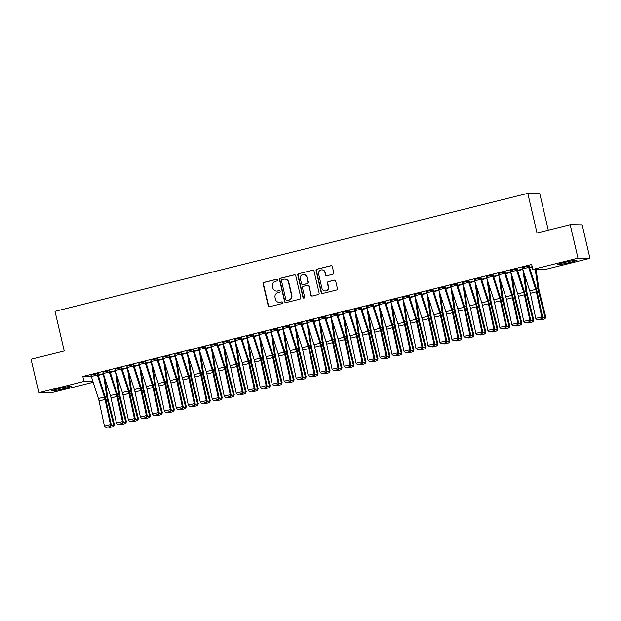 <?xml version="1.0" encoding="UTF-8"?>
<svg xmlns="http://www.w3.org/2000/svg" width="621" height="621" viewBox="0 0 621 621"><rect width="100%" height="100%" fill="white"/><g stroke="black" fill="none" stroke-linecap="round" stroke-linejoin="round"><path stroke-width="0.93" d="M277.533 279.9A0.877 0.846 -89.2 0 0 276.508 279.248L264.018 282.369A1.25 1.211 -89.2 0 0 263.125 283.882L268.218 305.757A1.25 1.211 -89.2 0 0 269.669 306.681L282.167 303.56A0.877 0.846 -89.2 0 0 281.981 301.837A0.877 0.846 -89.2 0 0 281.771 301.86L280.156 302.264A4.005 3.873 -89.2 0 1 275.483 299.314L275.064 297.49A4.005 3.873 -89.2 0 1 277.921 292.662L279.535 292.258A0.877 0.846 -89.2 0 0 279.349 290.535A0.877 0.846 -89.2 0 0 279.139 290.558L277.525 290.962A4.005 3.873 -89.2 0 1 272.86 288.012L272.433 286.188A4.005 3.873 -89.2 0 1 275.289 281.36L276.904 280.956A0.877 0.846 -89.2 0 0 277.533 279.9M276.881 279.248A0.877 0.846 -89.2 0 0 276.834 279.256L264.336 282.376A1.25 1.211 -89.2 0 0 263.444 283.882L268.536 305.765A1.25 1.211 -89.2 0 0 269.537 306.704M282.144 301.853A0.877 0.846 -89.2 0 0 282.097 301.868L280.156 302.264M279.512 290.55A0.877 0.846 -89.2 0 0 279.466 290.558L277.525 290.962M569.837 262.419A9.936 0.621 -13.1 0 1 557.635 264.639A9.936 0.621 -13.1 0 1 564.792 262.349A9.936 0.621 -13.1 0 1 576.994 260.129A9.936 0.621 -13.1 0 1 569.837 262.419M63.986 388.661A9.936 0.621 -13.1 0 1 51.784 390.881A9.936 0.621 -13.1 0 1 58.941 388.591A9.936 0.621 -13.1 0 1 71.143 386.378A9.936 0.621 -13.1 0 1 63.986 388.661M332.872 274.257A1.25 1.211 -89.2 0 0 333.764 272.743L332.336 266.603A1.25 1.211 -89.2 0 0 330.877 265.687L316.997 269.149A1.25 1.211 -89.2 0 0 316.105 270.655L321.197 292.538A1.25 1.211 -89.2 0 0 322.656 293.461L336.528 289.999A1.25 1.211 -89.2 0 0 337.42 288.486L335.697 281.072A1.25 1.211 -89.2 0 0 334.238 280.149L328.299 281.631A1.25 1.211 -89.2 0 0 327.407 283.137L328.261 286.817A3.346 3.237 -89.2 0 1 325.07 290.946A3.346 3.237 -89.2 0 1 321.973 288.385L318.62 273.985A3.346 3.237 -89.2 0 1 321.81 269.856A3.346 3.237 -89.2 0 1 324.915 272.417L325.466 274.816A1.25 1.211 -89.2 0 0 326.925 275.74L332.872 274.257M532.818 269.421L577.988 258.15L589.95 258.305L544.78 269.576L532.818 269.421L531.669 264.468L82.849 376.481L83.998 381.434L92.956 381.55M93.189 382.28L50.79 392.86L38.828 392.705L31.05 359.272L64.235 350.989L55.013 311.354L527.796 193.364L537.018 232.991L570.21 224.709L577.988 258.15M38.828 392.705L83.998 381.434M295.759 275.732A1.25 1.211 -89.2 0 0 294.3 274.816L280.42 278.278A1.25 1.211 -89.2 0 0 279.528 279.784L284.62 301.666A1.25 1.211 -89.2 0 0 286.079 302.59L299.959 299.12A1.25 1.211 -89.2 0 0 300.851 297.614L295.759 275.732M298.709 273.714L312.588 270.251A1.25 1.211 -89.2 0 1 314.047 271.167L319.14 293.05A1.25 1.211 -89.2 0 1 318.247 294.564L312.301 296.038A1.25 1.211 -89.2 0 1 310.849 295.122L308.784 286.25A1.25 1.211 -89.2 0 0 307.325 285.326L303.382 286.304A1.25 1.211 -89.2 0 0 302.489 287.818L304.639 297.055A0.877 0.846 -89.2 0 1 303.801 298.134A0.877 0.846 -89.2 0 1 302.994 297.467L297.816 275.219A1.25 1.211 -89.2 0 1 298.709 273.714L312.588 270.251M548.289 230.181L539.758 193.527L527.796 193.364M517.083 268.932L510.322 270.577M522.719 269.04L517.518 270.337L522.711 269.017M493.121 274.917L486.359 276.555M498.756 275.018L493.555 276.322L498.748 274.994M469.158 280.894L462.397 282.539M474.793 281.002L469.592 282.299L474.786 280.979M445.203 286.879L438.434 288.517M445.622 288.253L450.823 286.956M421.24 292.856L414.471 294.501M421.659 294.238L426.86 292.941L421.667 294.261M397.277 298.833L390.516 300.479M397.696 300.215L402.897 298.918L397.704 300.238M372.499 304.81L372.507 304.833A4.456 1.095 76 0 0 372.895 306.231L379.967 328.253A6.373 1.568 -104 0 1 380.611 330.675L386.006 355.786L386.86 356.012L381.473 330.892A9.556 2.352 76 0 0 380.502 327.259L373.431 305.245L373.912 304.67L366.553 306.456M373.733 306.2L378.934 304.895L373.741 306.223M348.544 310.787L348.544 310.81A4.456 1.095 76 0 0 348.932 312.208L356.004 334.23A6.373 1.568 -104 0 1 356.648 336.652L362.043 361.771L362.897 361.996L357.51 336.877A9.556 2.352 76 0 0 356.539 333.244L349.468 311.222L349.949 310.647L342.59 312.441M349.77 312.177L354.971 310.88L349.778 312.2M324.581 316.764L324.581 316.795A4.456 1.095 76 0 0 324.969 318.193L332.041 340.207A6.373 1.568 -104 0 1 332.685 342.629L338.08 367.748L338.934 367.974L333.547 342.854A9.556 2.352 76 0 0 332.577 339.221L325.388 316.803L325.986 316.625L318.627 318.418M325.808 318.154L331.016 316.857L325.815 318.185M294.626 324.24L300.618 322.773A4.456 1.095 76 0 0 301.006 324.17L308.078 346.192A6.373 1.568 -104 0 1 308.722 348.614L314.117 373.733L314.979 373.951L309.584 348.839A9.556 2.352 76 0 0 308.614 345.198L301.542 323.184L302.023 322.61L294.665 324.403M301.845 324.139L307.053 322.842M277.463 328.734L270.702 330.38M277.882 330.116L283.091 328.82M253.5 334.719L246.739 336.357M259.136 334.828L253.927 336.124L259.128 334.797M229.537 340.696L222.776 342.342M235.173 340.805L229.964 342.101L235.165 340.782M205.574 346.681L198.813 348.319M205.993 348.063L211.202 346.759M181.611 352.658L174.85 354.304M187.247 352.767L182.038 354.063L187.239 352.744M157.649 358.643L150.887 360.281M163.284 358.744L158.076 360.04L163.276 358.721M133.686 364.62L126.925 366.258M134.105 366.002L139.314 364.698M109.723 370.597L102.962 372.243M110.142 371.979L115.351 370.683L110.15 372.002M82.849 376.481L91.365 376.59M98.165 374.968L103.365 373.671L98.172 374.991M96.93 373.578L96.938 373.601A4.456 1.095 76 0 0 97.326 374.999L104.398 397.021A6.373 1.568 -104 0 1 105.042 399.443L110.437 424.562L111.291 424.787L105.896 399.668A9.556 2.352 76 0 0 104.933 396.035L97.854 374.013L98.343 373.438L90.977 375.231M122.127 368.99L127.328 367.694L122.135 369.014M121.7 367.609L114.939 369.254M146.09 363.013L151.291 361.709M145.663 361.632L138.902 363.269M170.053 357.028L175.254 355.732M169.626 355.647L162.865 357.292M199.225 349.778L194.024 351.075L199.217 349.747M193.589 349.67L186.828 351.307M223.187 343.793L217.987 345.09L223.18 343.77M217.552 343.685L210.791 345.33M247.15 337.816L241.949 339.113L247.142 337.793M241.515 337.708L234.754 339.353M271.113 331.831L265.912 333.135L271.105 331.808M265.478 331.73L258.716 333.368M289.867 327.127L295.068 325.831M289.44 325.746L282.679 327.391M313.83 321.15L319.031 319.846M306.603 321.251L312.604 319.784A4.456 1.095 76 0 0 312.984 321.181L320.063 343.203A6.373 1.568 -104 0 1 320.708 345.625L326.103 370.737L326.957 370.962L321.562 345.843A9.556 2.352 76 0 0 320.591 342.21L313.52 320.195L314.001 319.621L306.642 321.406M337.793 315.165L342.994 313.869L337.801 315.189M336.559 313.776L336.566 313.799A4.456 1.095 76 0 0 336.947 315.196L344.026 337.219A6.373 1.568 -104 0 1 344.671 339.64L350.065 364.76L350.919 364.985L345.524 339.866A9.556 2.352 76 0 0 344.554 336.233L337.482 314.21L337.964 313.636L330.605 315.429M361.756 309.188L366.957 307.892L361.764 309.211M360.522 307.799L360.529 307.822A4.456 1.095 76 0 0 360.91 309.219L367.989 331.241A6.373 1.568 -104 0 1 368.633 333.663L374.028 358.783L374.882 359L369.487 333.888A9.556 2.352 76 0 0 368.517 330.248L361.445 308.233L361.927 307.659L354.568 309.452M385.719 303.203L390.92 301.907L385.726 303.234M384.484 301.814L384.492 301.837A4.456 1.095 76 0 0 384.873 303.242L391.952 325.257A6.373 1.568 -104 0 1 392.596 327.678L397.991 352.798L398.845 353.023L393.45 327.904A9.556 2.352 76 0 0 392.48 324.271L385.408 302.248L385.889 301.674L378.531 303.467M409.681 297.226L414.882 295.93M409.255 295.844L402.493 297.49M433.644 291.249L438.845 289.945M433.217 289.867L426.456 291.505M462.816 283.991L457.607 285.287L462.808 283.968M457.18 283.882L450.419 285.528M481.562 279.287L486.771 277.991M481.143 277.905L474.382 279.551M510.741 272.029L505.533 273.333L510.734 272.006M505.106 271.928L498.345 273.566M532.181 266.681L529.496 267.348L532.174 266.657M529.069 265.943L522.308 267.589M570.21 224.709L582.172 224.872L589.95 258.305M276.57 291.07L276.888 291.078A4.005 3.873 -89.2 0 0 277.851 290.962M279.194 302.373L279.52 302.38A4.005 3.873 -89.2 0 0 280.482 302.272M294.758 274.793A1.25 1.211 -89.2 0 0 294.626 274.816L280.746 278.278A1.25 1.211 -89.2 0 0 279.854 279.792L284.946 301.666A1.25 1.211 -89.2 0 0 285.939 302.613M282.113 279.652A0.877 0.846 -89.2 0 0 281.484 280.708L285.955 299.92A0.877 0.846 -89.2 0 0 286.98 300.564L288.68 300.137A4.005 3.873 -89.2 0 0 291.536 295.309L288.486 282.182A4.005 3.873 -89.2 0 0 283.813 279.233L282.113 279.652M286.77 300.587L287.088 300.587A0.877 0.846 -89.2 0 0 287.298 300.564L286.98 300.564M284.775 279.116L285.093 279.124A4.005 3.873 -89.2 0 1 288.812 282.182L291.862 295.309A4.005 3.873 -89.2 0 1 289.006 300.145L287.298 300.564M307.62 285.287L307.946 285.295A1.25 1.211 -89.2 0 1 309.103 286.25L311.168 295.122A1.25 1.211 -89.2 0 0 312.169 296.07M299.035 273.714A1.25 1.211 -89.2 0 0 298.142 275.227L303.312 297.467A0.877 0.846 -89.2 0 0 303.964 298.119M306.634 277.036A3.346 3.237 -89.2 0 0 303.537 274.482A3.346 3.237 -89.2 0 0 300.347 278.612L301.527 283.681A1.25 1.211 -89.2 0 0 302.986 284.604L306.929 283.626A1.25 1.211 -89.2 0 0 307.822 282.113L306.96 277.044A3.346 3.237 -89.2 0 0 303.855 274.482L303.537 274.482M302.683 284.643L303.009 284.643A1.25 1.211 -89.2 0 0 303.312 284.612L302.986 284.604M306.96 277.044L308.14 282.12A1.25 1.211 -89.2 0 1 307.248 283.626L303.312 284.612M321.81 269.856L322.136 269.856A3.346 3.237 -89.2 0 1 325.233 272.417L325.792 274.816A1.25 1.211 -89.2 0 0 326.793 275.763M325.07 290.946L325.396 290.954A3.346 3.237 -89.2 0 0 328.587 286.824L328.261 286.817M334.703 280.125A1.25 1.211 -89.2 0 0 334.564 280.156L328.625 281.639A1.25 1.211 -89.2 0 0 327.733 283.145L328.587 286.824M331.335 265.664A1.25 1.211 -89.2 0 0 331.195 265.687L317.323 269.149A1.25 1.211 -89.2 0 0 316.423 270.663L321.515 292.538A1.25 1.211 -89.2 0 0 322.516 293.485M110.973 425.486L113.666 424.818L107.363 399.691A9.556 2.352 -104 0 1 106.641 396.058L103.459 373.951M113.395 426.588L113.666 424.818L114.419 424.617L113.697 426.503L109.203 427.636L108.512 427.038M105.003 378.771L107.643 397.067A6.373 1.568 76 0 0 108.124 399.482L114.419 424.617M96.938 373.601L90.945 375.1A4.456 1.095 76 0 0 91.334 376.497L98.405 398.519A6.373 1.568 -104 0 1 99.049 400.941L104.444 426.06L110.437 424.562L110.142 426.456L105.95 427.504L110.142 426.456M110.484 426.549L111.291 424.787M104.444 426.06L105.95 427.504M122.95 422.497L125.644 421.83L119.348 396.695A9.556 2.352 -104 0 1 118.627 393.07L115.436 370.962M125.372 423.6L125.644 421.83L126.405 421.628L125.675 423.514L121.18 424.64L120.497 424.05M116.989 375.783L119.62 394.071A6.373 1.568 76 0 0 120.101 396.493L126.405 421.628M134.936 419.509L137.629 418.833L131.326 393.706A9.556 2.352 -104 0 1 130.604 390.073L127.421 367.974M137.357 420.603L137.629 418.833L138.382 418.632L137.66 420.526L133.166 421.651L132.475 421.061M128.966 372.794L131.605 391.083A6.373 1.568 76 0 0 132.087 393.504L138.382 418.632M108.916 370.59L108.923 370.613A4.456 1.095 76 0 0 109.304 372.01L116.375 394.032A6.373 1.568 -104 0 1 117.027 396.454L122.422 421.574L123.276 421.799L117.881 396.679A9.556 2.352 76 0 0 116.911 393.046L109.684 370.442M108.923 370.613L102.931 372.111A4.456 1.095 76 0 0 103.311 373.508L110.391 395.53A6.373 1.568 -104 0 1 111.035 397.952L116.43 423.064L122.422 421.574L122.12 423.468L117.928 424.516L122.12 423.468M122.461 423.561L123.276 421.799M116.43 423.064L117.928 424.516M120.893 367.601L120.901 367.624A4.456 1.095 76 0 0 121.289 369.021L128.361 391.044A6.373 1.568 -104 0 1 129.005 393.466L134.4 418.585L135.254 418.802L129.859 393.691A9.556 2.352 76 0 0 128.896 390.058L121.669 367.453M120.901 367.624L114.908 369.122A4.456 1.095 76 0 0 115.296 370.52L122.368 392.534A6.373 1.568 -104 0 1 123.012 394.956L128.407 420.075L134.4 418.585L134.105 420.479L129.913 421.527L134.105 420.479M134.446 420.572L135.254 418.802M128.407 420.075L129.913 421.527M146.913 416.52L149.607 415.845L143.311 390.718A9.556 2.352 -104 0 1 142.589 387.085L139.399 364.985M149.335 417.615L149.607 415.845L150.367 415.643L149.638 417.537L145.143 418.663L144.46 418.073M140.951 369.805L143.583 388.094A6.373 1.568 76 0 0 144.064 390.516L150.367 415.643M158.898 413.532L161.592 412.856L155.289 387.729A9.556 2.352 -104 0 1 154.567 384.096L151.384 361.989M161.32 414.626L161.592 412.856L162.345 412.655L161.623 414.549L157.129 415.674L156.438 415.076M152.929 366.809L155.568 385.105A6.373 1.568 76 0 0 156.05 387.527L162.345 412.655M132.878 364.612L132.886 364.636A4.456 1.095 76 0 0 133.267 366.033L140.338 388.055A6.373 1.568 -104 0 1 140.99 390.477L146.377 415.589L147.239 415.814L141.844 390.694A9.556 2.352 76 0 0 140.874 387.062L133.647 364.465M132.886 364.636L126.894 366.126A4.456 1.095 76 0 0 127.274 367.523L134.353 389.546A6.373 1.568 -104 0 1 134.998 391.967L140.393 417.087L146.377 415.589L146.082 417.491L141.891 418.538L146.082 417.491M146.424 417.576L147.239 415.814M140.393 417.087L141.891 418.538M144.856 361.616L144.864 361.647A4.456 1.095 76 0 0 145.252 363.044L152.324 385.059A6.373 1.568 -104 0 1 152.968 387.481L158.363 412.6L159.217 412.825L153.822 387.706A9.556 2.352 76 0 0 152.851 384.073L145.632 361.469M144.864 361.647L138.871 363.138A4.456 1.095 76 0 0 139.259 364.535L146.331 386.557A6.373 1.568 -104 0 1 146.975 388.979L152.37 414.098L158.363 412.6L158.068 414.502L153.868 415.542L158.068 414.502M158.409 414.587L159.217 412.825M152.37 414.098L153.868 415.542M170.876 410.535L173.57 409.868L167.274 384.741A9.556 2.352 -104 0 1 166.552 381.108L163.362 359M173.298 411.638L173.57 409.868L174.33 409.666L173.601 411.552L169.106 412.686L168.423 412.088M164.914 363.821L167.546 382.117A6.373 1.568 76 0 0 168.027 384.531L174.33 409.666M156.841 358.627L156.849 358.651A4.456 1.095 76 0 0 157.229 360.048L164.301 382.07A6.373 1.568 -104 0 1 164.953 384.492L170.34 409.612L171.202 409.837L165.807 384.717A9.556 2.352 76 0 0 164.837 381.084L157.61 358.48M156.849 358.651L150.856 360.149A4.456 1.095 76 0 0 151.237 361.546L158.316 383.568A6.373 1.568 -104 0 1 158.96 385.99L164.355 411.11L170.34 409.612L170.045 411.506L165.854 412.554L170.045 411.506M170.387 411.599L171.202 409.837M164.355 411.11L165.854 412.554M182.861 407.547L185.555 406.879L179.252 381.744A9.556 2.352 -104 0 1 178.53 378.119L175.347 356.012M185.283 408.649L185.555 406.879L186.308 406.677L185.586 408.564L181.091 409.689L180.4 409.099M176.892 360.832L179.531 379.12A6.373 1.568 76 0 0 180.012 381.542L186.308 406.677M168.819 355.639L168.827 355.662A4.456 1.095 76 0 0 169.215 357.059L176.286 379.082A6.373 1.568 -104 0 1 176.931 381.504L182.326 406.623L183.179 406.848L177.785 381.729A9.556 2.352 76 0 0 176.814 378.096L169.595 355.491M168.827 355.662L162.834 357.16A4.456 1.095 76 0 0 163.222 358.558L170.294 380.58A6.373 1.568 -104 0 1 170.938 383.002L176.333 408.113L182.326 406.623L182.031 408.517L177.831 409.565L182.031 408.517M182.372 408.61L183.179 406.848M176.333 408.113L177.831 409.565M194.839 404.558L197.532 403.883L191.237 378.756A9.556 2.352 -104 0 1 190.515 375.123L187.325 353.023M197.261 405.653L197.532 403.883L198.293 403.681L197.563 405.575L193.069 406.701L192.386 406.111M188.877 357.843L191.509 376.132A6.373 1.568 76 0 0 191.99 378.554L198.293 403.681M180.804 352.65L180.804 352.674A4.456 1.095 76 0 0 181.192 354.071L188.264 376.093A6.373 1.568 -104 0 1 188.916 378.515L194.303 403.634L195.165 403.852L189.77 378.74A9.556 2.352 76 0 0 188.8 375.107L181.573 352.503M174.811 354.141L174.819 354.172A4.456 1.095 76 0 0 175.2 355.569L182.279 377.584A6.373 1.568 -104 0 1 182.923 380.005L188.318 405.125L194.303 403.634L194.008 405.529L189.816 406.576L194.008 405.529M194.35 405.622L195.165 403.852M188.318 405.125L189.816 406.576M206.824 401.57L209.518 400.894L203.214 375.767A9.556 2.352 -104 0 1 202.493 372.134L199.31 350.034M209.246 402.664L209.518 400.894L210.271 400.692L209.549 402.587L205.054 403.712L204.363 403.122M200.855 354.855L203.494 373.143A6.373 1.568 76 0 0 203.975 375.565L210.271 400.692M192.782 349.662L192.789 349.685A4.456 1.095 76 0 0 193.178 351.082L200.249 373.105A6.373 1.568 -104 0 1 200.894 375.526L206.288 400.638L207.142 400.863L201.747 375.744A9.556 2.352 76 0 0 200.777 372.111L193.558 349.514M186.789 351.152L186.797 351.175A4.456 1.095 76 0 0 187.185 352.573L194.257 374.595A6.373 1.568 -104 0 1 194.901 377.017L200.296 402.136L206.288 400.638L205.993 402.54L201.794 403.588L205.993 402.54M206.335 402.625L207.142 400.863M200.296 402.136L201.794 403.588M218.802 398.581L221.495 397.906L215.2 372.779A9.556 2.352 -104 0 1 214.478 369.146L211.287 347.038M221.223 399.676L221.495 397.906L222.248 397.704L221.526 399.598L217.032 400.724L216.349 400.126M212.84 351.859L215.471 370.155A6.373 1.568 76 0 0 215.953 372.577L222.248 397.704M204.767 346.665L204.767 346.697A4.456 1.095 76 0 0 205.155 348.094L212.227 370.108A6.373 1.568 -104 0 1 212.871 372.53L218.266 397.65L219.128 397.875L213.733 372.755A9.556 2.352 76 0 0 212.762 369.122L205.535 346.518M198.774 348.164L198.782 348.187A4.456 1.095 76 0 0 199.162 349.584L206.242 371.606A6.373 1.568 -104 0 1 206.886 374.028L212.281 399.148L218.266 397.65L217.971 399.551L213.779 400.592L217.971 399.551M218.313 399.637L219.128 397.875M212.281 399.148L213.779 400.592M230.779 395.585L233.48 394.917L227.177 369.782A9.556 2.352 -104 0 1 226.455 366.157L223.273 344.05M233.209 396.687L233.48 394.917L234.233 394.715L233.512 396.602L229.017 397.735L228.326 397.137M224.818 348.87L227.457 367.166A6.373 1.568 76 0 0 227.938 369.58L234.233 394.715M216.745 343.677L216.752 343.7A4.456 1.095 76 0 0 217.14 345.097L224.212 367.12A6.373 1.568 -104 0 1 224.856 369.542L230.251 394.661L231.105 394.886L225.71 369.767A9.556 2.352 76 0 0 224.74 366.134L217.521 343.529M210.752 345.175L210.76 345.198A4.456 1.095 76 0 0 211.148 346.596L218.219 368.618A6.373 1.568 -104 0 1 218.864 371.04L224.259 396.159L230.251 394.661L229.956 396.555L225.757 397.603L229.956 396.555M230.298 396.648L231.105 394.886M224.259 396.159L225.757 397.603M242.764 392.596L245.458 391.929L239.163 366.794A9.556 2.352 -104 0 1 238.441 363.169L235.25 341.061M245.186 393.698L245.458 391.929L246.211 391.727L245.489 393.613L240.995 394.739L240.311 394.149M236.803 345.881L239.434 364.17A6.373 1.568 76 0 0 239.916 366.592L246.211 391.727M222.737 342.187L228.73 340.712A4.456 1.095 76 0 0 229.118 342.109L236.19 364.131A6.373 1.568 -104 0 1 236.834 366.553L242.229 391.672L243.09 391.898L237.696 366.778A9.556 2.352 76 0 0 236.725 363.145L229.498 340.541M222.745 342.21A4.456 1.095 76 0 0 223.125 343.607L230.197 365.629A6.373 1.568 -104 0 1 230.849 368.051L236.244 393.163L242.229 391.672L241.934 393.567L237.742 394.614L241.934 393.567M242.275 393.66L243.09 391.898M236.244 393.163L237.742 394.614M254.742 389.608L257.436 388.932L251.14 363.805A9.556 2.352 -104 0 1 250.418 360.172L247.236 338.072M257.172 390.702L257.436 388.932L258.196 388.73L257.474 390.625L252.98 391.75L252.289 391.16M248.78 342.893L251.42 361.181A6.373 1.568 76 0 0 251.901 363.603L258.196 388.73M234.715 339.19L240.715 337.723A4.456 1.095 76 0 0 241.103 339.12L248.175 361.143A6.373 1.568 -104 0 1 248.819 363.564L254.214 388.684L255.068 388.901L249.673 363.79A9.556 2.352 76 0 0 248.703 360.149L241.484 337.552M234.722 339.221A4.456 1.095 76 0 0 235.111 340.618L242.182 362.633A6.373 1.568 -104 0 1 242.827 365.055L248.221 390.174L254.214 388.684L253.919 390.578L249.72 391.626L253.919 390.578M254.261 390.671L255.068 388.901M248.221 390.174L249.72 391.626M266.727 386.619L269.421 385.944L263.125 360.817A9.556 2.352 -104 0 1 262.404 357.184L259.213 335.076M269.149 387.714L269.421 385.944L270.174 385.742L269.452 387.636L264.957 388.762L264.274 388.172M260.766 339.904L263.397 358.193A6.373 1.568 76 0 0 263.878 360.615L270.174 385.742M246.7 336.202L252.693 334.735A4.456 1.095 76 0 0 253.081 336.132L260.152 358.154A6.373 1.568 -104 0 1 260.797 360.576L266.192 385.688L267.053 385.913L261.658 360.793A9.556 2.352 76 0 0 260.688 357.16L253.461 334.564M246.708 336.225A4.456 1.095 76 0 0 247.088 337.622L254.16 359.644A6.373 1.568 -104 0 1 254.812 362.066L260.207 387.186L266.192 385.688L265.897 387.589L261.705 388.637L265.897 387.589M266.238 387.675L267.053 385.913M260.207 387.186L261.705 388.637M278.705 383.631L281.398 382.955L275.103 357.828A9.556 2.352 -104 0 1 274.381 354.195L271.198 332.088M281.134 384.725L281.398 382.955L282.159 382.753L281.437 384.647L276.943 385.773L276.252 385.175M272.743 336.908L275.382 355.204A6.373 1.568 76 0 0 275.864 357.626L282.159 382.753M258.678 333.213L264.678 331.746A4.456 1.095 76 0 0 265.066 333.143L272.138 355.158A6.373 1.568 -104 0 1 272.782 357.58L278.177 382.699L279.031 382.924L273.636 357.805A9.556 2.352 76 0 0 272.666 354.172L265.446 331.567M258.685 333.236A4.456 1.095 76 0 0 259.073 334.634L266.145 356.656A6.373 1.568 -104 0 1 266.789 359.078L272.184 384.197L278.177 382.699L277.882 384.601L273.682 385.641L277.882 384.601M278.224 384.686L279.031 382.924M272.184 384.197L273.682 385.641M290.69 380.634L293.384 379.967L287.088 354.832A9.556 2.352 -104 0 1 286.366 351.207L283.176 329.099M293.112 381.736L293.384 379.967L294.137 379.765L293.415 381.651L288.92 382.784L288.237 382.187M284.728 333.919L287.36 352.216A6.373 1.568 76 0 0 287.841 354.63L294.137 379.765M270.663 330.225L276.655 328.75A4.456 1.095 76 0 0 277.044 330.147L284.115 352.169A6.373 1.568 -104 0 1 284.76 354.591L290.154 379.71L291.016 379.936L285.621 354.816A9.556 2.352 76 0 0 284.651 351.183L277.424 328.579M270.671 330.248A4.456 1.095 76 0 0 271.051 331.645L278.123 353.667A6.373 1.568 -104 0 1 278.775 356.089L284.17 381.209L290.154 379.71L289.86 381.605L285.668 382.652L289.86 381.605M290.201 381.698L291.016 379.936M284.17 381.209L285.668 382.652M302.668 377.646L305.361 376.978L299.066 351.843A9.556 2.352 -104 0 1 298.344 348.218L295.161 326.11M305.097 378.748L305.361 376.978L306.122 376.776L305.4 378.663L300.906 379.788L300.215 379.198M296.706 330.931L299.338 349.219A6.373 1.568 76 0 0 299.819 351.641L306.122 376.776M282.64 327.236L288.641 325.761A4.456 1.095 76 0 0 289.021 327.158L296.101 349.181A6.373 1.568 -104 0 1 296.745 351.602L302.14 376.722L302.994 376.947L297.599 351.828A9.556 2.352 76 0 0 296.628 348.195L289.402 325.59M282.648 327.259A4.456 1.095 76 0 0 283.036 328.656L290.108 350.679A6.373 1.568 -104 0 1 290.752 353.101L296.147 378.212L302.14 376.722L301.845 378.616L297.645 379.664L301.845 378.616M302.186 378.709L302.994 376.947M296.147 378.212L297.645 379.664M314.653 374.657L317.347 373.982L311.043 348.855A9.556 2.352 -104 0 1 310.329 345.222L307.139 323.122M317.075 375.752L317.347 373.982L318.099 373.78L317.378 375.674L312.883 376.8L312.2 376.21M308.691 327.942L311.323 346.231A6.373 1.568 76 0 0 311.804 348.653L318.099 373.78M294.633 324.271A4.456 1.095 76 0 0 295.014 325.668L302.085 347.682A6.373 1.568 -104 0 1 302.738 350.104L308.132 375.224L314.117 373.733L313.822 375.627L309.631 376.675L313.822 375.627M314.164 375.713L314.979 373.951M308.132 375.224L309.631 376.675M326.63 371.668L329.324 370.993L323.029 345.866A9.556 2.352 -104 0 1 322.307 342.233L319.124 320.125M329.06 372.763L329.324 370.993L330.085 370.791L329.363 372.685L324.868 373.811L324.178 373.221M320.669 324.954L323.3 343.242A6.373 1.568 76 0 0 323.782 345.664L330.085 370.791M306.611 321.274A4.456 1.095 76 0 0 306.999 322.672L314.071 344.694A6.373 1.568 -104 0 1 314.715 347.116L320.11 372.235L326.103 370.737L325.8 372.639L321.608 373.687L325.8 372.639M326.149 372.724L326.957 370.962M320.11 372.235L321.608 373.687M338.616 368.68L341.309 368.005L335.006 342.877A9.556 2.352 -104 0 1 334.284 339.245L331.102 317.137M341.038 369.774L341.309 368.005L342.062 367.803L341.34 369.697L336.846 370.822L336.163 370.225M332.654 321.957L335.286 340.254A6.373 1.568 76 0 0 335.767 342.676L342.062 367.803M318.589 318.262L318.596 318.286A4.456 1.095 76 0 0 318.977 319.683L326.048 341.705A6.373 1.568 -104 0 1 326.7 344.127L332.095 369.247L338.08 367.748L337.785 369.65L333.593 370.69L337.785 369.65M338.127 369.736L338.934 367.974M332.095 369.247L333.593 370.69M350.593 365.684L353.287 365.016L346.992 339.881A9.556 2.352 -104 0 1 346.27 336.256L343.087 314.148M353.023 366.786L353.287 365.016L354.048 364.814L353.326 366.7L348.823 367.834L348.14 367.236M344.632 318.969L347.263 337.265A6.373 1.568 76 0 0 347.744 339.679L354.048 364.814M330.566 315.274L330.574 315.297A4.456 1.095 76 0 0 330.962 316.694L338.034 338.717A6.373 1.568 -104 0 1 338.678 341.139L344.073 366.258L350.065 364.76L349.763 366.654L345.571 367.702L349.763 366.654M350.112 366.747L350.919 364.985M344.073 366.258L345.571 367.702M362.579 362.695L365.272 362.027L358.969 336.892A9.556 2.352 -104 0 1 358.247 333.267L355.065 311.16M365.001 363.797L365.272 362.027L366.025 361.826L365.303 363.712L360.809 364.837L360.126 364.248M356.617 315.98L359.248 334.269A6.373 1.568 76 0 0 359.73 336.691L366.025 361.826M342.551 312.285L342.559 312.309A4.456 1.095 76 0 0 342.939 313.706L350.011 335.728A6.373 1.568 -104 0 1 350.663 338.15L356.05 363.262L362.043 361.771L361.748 363.665L357.556 364.713L361.748 363.665M362.09 363.759L362.897 361.996M356.05 363.262L357.556 364.713M374.556 359.706L377.25 359.031L370.954 333.904A9.556 2.352 -104 0 1 370.232 330.271L367.05 308.171M376.986 360.801L377.25 359.031L378.01 358.829L377.289 360.723L372.786 361.849L372.103 361.259M368.595 312.992L371.226 331.28A6.373 1.568 76 0 0 371.707 333.702L378.01 358.829M354.529 309.289L354.537 309.32A4.456 1.095 76 0 0 354.925 310.717L361.996 332.732A6.373 1.568 -104 0 1 362.641 335.154L368.036 360.273L374.028 358.783L373.726 360.677L369.534 361.725L373.726 360.677M374.075 360.762L374.882 359M368.036 360.273L369.534 361.725M386.541 356.718L389.235 356.043L382.932 330.915A9.556 2.352 -104 0 1 382.21 327.283L379.027 305.175M388.963 357.812L389.235 356.043L389.988 355.841L389.266 357.735L384.772 358.86L384.089 358.27M380.58 310.003L383.211 328.292A6.373 1.568 76 0 0 383.693 330.714L389.988 355.841M372.507 304.833L366.514 306.324A4.456 1.095 76 0 0 366.902 307.721L373.974 329.743A6.373 1.568 -104 0 1 374.626 332.165L380.013 357.285L386.006 355.786L385.711 357.688L381.519 358.736L385.711 357.688M386.052 357.774L386.86 356.012M380.013 357.285L381.519 358.736M398.519 353.729L401.213 353.054L394.917 327.927A9.556 2.352 -104 0 1 394.195 324.294L391.013 302.186M400.949 354.824L401.213 353.054L401.973 352.852L401.251 354.746L396.749 355.872L396.066 355.274M392.557 307.007L395.189 325.303A6.373 1.568 76 0 0 395.67 327.725L401.973 352.852M384.492 301.837L378.5 303.335A4.456 1.095 76 0 0 378.888 304.732L385.959 326.755A6.373 1.568 -104 0 1 386.604 329.177L391.998 354.296L397.991 352.798L397.688 354.7L393.497 355.74L397.688 354.7M398.038 354.785L398.845 353.023M391.998 354.296L393.497 355.74M410.504 350.733L413.198 350.065L406.895 324.93A9.556 2.352 -104 0 1 406.173 321.305L402.99 299.198M412.926 351.835L413.198 350.065L413.951 349.864L413.229 351.75L408.734 352.883L408.044 352.286M404.543 304.018L407.174 322.315A6.373 1.568 76 0 0 407.655 324.729L413.951 349.864M396.462 298.825L396.47 298.848A4.456 1.095 76 0 0 396.858 300.246L403.929 322.268A6.373 1.568 -104 0 1 404.574 324.69L409.969 349.809L410.823 350.034L405.428 324.915A9.556 2.352 76 0 0 404.465 321.282L397.238 298.678M396.47 298.848L390.477 300.347A4.456 1.095 76 0 0 390.865 301.744L397.937 323.766A6.373 1.568 -104 0 1 398.581 326.188L403.976 351.307L409.969 349.809L409.674 351.703L405.482 352.751L409.674 351.703M410.015 351.796L410.823 350.034M403.976 351.307L405.482 352.751M422.482 347.744L425.175 347.077L418.88 321.942A9.556 2.352 -104 0 1 418.158 318.317L414.968 296.209M424.911 348.847L425.175 347.077L425.936 346.867L425.214 348.761L420.712 349.887L420.029 349.297M416.52 301.03L419.152 319.318A6.373 1.568 76 0 0 419.633 321.74L425.936 346.867M408.447 295.837L408.455 295.86A4.456 1.095 76 0 0 408.835 297.257L415.915 319.279A6.373 1.568 -104 0 1 416.559 321.701L421.954 346.821L422.808 347.046L417.413 321.926A9.556 2.352 76 0 0 416.443 318.294L409.216 295.689M408.455 295.86L402.462 297.358A4.456 1.095 76 0 0 402.85 298.755L409.922 320.778A6.373 1.568 -104 0 1 410.566 323.199L415.961 348.311L421.954 346.821L421.651 348.715L417.459 349.763L421.651 348.715M421.993 348.808L422.808 347.046M415.961 348.311L417.459 349.763M434.467 344.756L437.161 344.081L430.858 318.953A9.556 2.352 -104 0 1 430.136 315.321L426.953 293.221M436.889 345.85L437.161 344.081L437.914 343.879L437.192 345.773L432.697 346.898L432.006 346.308M428.498 298.041L431.137 316.33A6.373 1.568 76 0 0 431.618 318.752L437.914 343.879M420.425 292.848L420.433 292.871A4.456 1.095 76 0 0 420.821 294.269L427.892 316.291A6.373 1.568 -104 0 1 428.537 318.713L433.932 343.832L434.785 344.05L429.39 318.938A9.556 2.352 76 0 0 428.428 315.297L421.201 292.701M420.433 292.871L414.44 294.362A4.456 1.095 76 0 0 414.828 295.767L421.9 317.781A6.373 1.568 -104 0 1 422.544 320.203L427.939 345.323L433.932 343.832L433.637 345.726L429.445 346.774L433.637 345.726M433.978 345.812L434.785 344.05M427.939 345.323L429.445 346.774M446.445 341.767L449.138 341.092L442.843 315.965A9.556 2.352 -104 0 1 442.121 312.332L438.931 290.224M448.874 342.862L449.138 341.092L449.899 340.89L449.177 342.784L444.675 343.91L443.992 343.32M440.483 295.053L443.115 313.341A6.373 1.568 76 0 0 443.596 315.763L449.899 340.89M432.41 289.86L432.418 289.883A4.456 1.095 76 0 0 432.798 291.28L439.87 313.302A6.373 1.568 -104 0 1 440.522 315.724L445.917 340.836L446.771 341.061L441.376 315.942A9.556 2.352 76 0 0 440.405 312.309L433.179 289.712M432.418 289.883L426.425 291.373A4.456 1.095 76 0 0 426.813 292.77L433.885 314.793A6.373 1.568 -104 0 1 434.529 317.215L439.924 342.334L445.917 340.836L445.614 342.738L441.422 343.786L445.614 342.738M445.956 342.823L446.771 341.061M439.924 342.334L441.422 343.786M458.43 338.779L461.124 338.103L454.82 312.976A9.556 2.352 -104 0 1 454.098 309.343L450.916 287.236M460.852 339.873L461.124 338.103L461.877 337.902L461.155 339.796L456.66 340.921L455.969 340.324M452.461 292.056L455.1 310.353A6.373 1.568 76 0 0 455.581 312.774L461.877 337.902M444.388 286.863L444.395 286.886A4.456 1.095 76 0 0 444.783 288.291L451.855 310.306A6.373 1.568 -104 0 1 452.499 312.728L457.894 337.847L458.748 338.072L453.353 312.953A9.556 2.352 76 0 0 452.391 309.32L445.164 286.716M444.395 286.886L438.403 288.385A4.456 1.095 76 0 0 438.791 289.782L445.862 311.804A6.373 1.568 -104 0 1 446.507 314.226L451.902 339.345L457.894 337.847L457.599 339.749L453.408 340.789L457.599 339.749M457.941 339.834L458.748 338.072M451.902 339.345L453.408 340.789M470.407 335.782L473.101 335.115L466.806 309.98A9.556 2.352 -104 0 1 466.084 306.355L462.893 284.247M472.837 336.885L473.101 335.115L473.862 334.913L473.14 336.799L468.638 337.933L467.955 337.335M464.446 289.068L467.077 307.364A6.373 1.568 76 0 0 467.559 309.778L473.862 334.913M456.373 283.875L456.381 283.898A4.456 1.095 76 0 0 456.761 285.295L463.833 307.317A6.373 1.568 -104 0 1 464.485 309.739L469.88 334.859L470.734 335.084L465.339 309.964A9.556 2.352 76 0 0 464.368 306.332L457.141 283.727M456.381 283.898L450.388 285.396A4.456 1.095 76 0 0 450.776 286.793L457.848 308.816A6.373 1.568 -104 0 1 458.492 311.237L463.887 336.357L469.88 334.859L469.577 336.753L465.385 337.801L469.577 336.753M469.918 336.846L470.734 335.084M463.887 336.357L465.385 337.801M482.393 332.794L485.086 332.126L478.783 306.991A9.556 2.352 -104 0 1 478.061 303.366L474.879 281.259M484.815 333.896L485.086 332.126L485.839 331.917L485.117 333.811L480.623 334.936L479.932 334.346M476.423 286.079L479.063 304.368A6.373 1.568 76 0 0 479.544 306.79L485.839 331.917M468.35 280.886L468.358 280.909A4.456 1.095 76 0 0 468.746 282.307L475.818 304.329A6.373 1.568 -104 0 1 476.462 306.751L481.857 331.87L482.711 332.095L477.316 306.976A9.556 2.352 76 0 0 476.354 303.343L469.127 280.739M462.366 282.376L462.366 282.408A4.456 1.095 76 0 0 462.754 283.805L469.825 305.827A6.373 1.568 -104 0 1 470.47 308.249L475.865 333.361L481.857 331.87L481.562 333.764L477.37 334.812L481.562 333.764M481.904 333.857L482.711 332.095M475.865 333.361L477.37 334.812M494.37 329.805L497.064 329.13L490.769 304.003A9.556 2.352 -104 0 1 490.047 300.37L486.856 278.27M496.8 330.9L497.064 329.13L497.825 328.928L497.103 330.822L492.6 331.948L491.917 331.358M488.409 283.091L491.04 301.379A6.373 1.568 76 0 0 491.522 303.801L497.825 328.928M480.336 277.897L480.343 277.921A4.456 1.095 76 0 0 480.724 279.318L487.796 301.34A6.373 1.568 -104 0 1 488.448 303.762L493.842 328.882L494.696 329.099L489.301 303.987A9.556 2.352 76 0 0 488.331 300.347L481.104 277.75M474.343 279.388L474.351 279.411A4.456 1.095 76 0 0 474.739 280.816L481.811 302.831A6.373 1.568 -104 0 1 482.455 305.253L487.85 330.372L493.842 328.882L493.54 330.776L489.348 331.824L493.54 330.776M493.881 330.861L494.696 329.099M487.85 330.372L489.348 331.824M506.356 326.817L509.049 326.141L502.746 301.014A9.556 2.352 -104 0 1 502.024 297.381L498.842 275.274M508.778 327.911L509.049 326.141L509.802 325.94L509.08 327.834L504.586 328.959L503.895 328.369M500.386 280.102L503.026 298.39A6.373 1.568 76 0 0 503.507 300.812L509.802 325.94M492.313 274.901L492.321 274.932A4.456 1.095 76 0 0 492.709 276.329L499.781 298.344A6.373 1.568 -104 0 1 500.425 300.774L505.82 325.885L506.674 326.11L501.279 300.991A9.556 2.352 76 0 0 500.316 297.358L493.09 274.761M486.328 276.399L486.328 276.423A4.456 1.095 76 0 0 486.717 277.82L493.788 299.842A6.373 1.568 -104 0 1 494.432 302.264L499.827 327.383L505.82 325.885L505.525 327.787L501.333 328.835L505.525 327.787M505.867 327.872L506.674 326.11M499.827 327.383L501.333 328.835M518.333 323.828L521.027 323.153L514.731 298.026A9.556 2.352 -104 0 1 514.009 294.393L510.819 272.285M520.755 324.923L521.027 323.153L521.787 322.951L521.058 324.845L516.563 325.971L515.88 325.373M512.372 277.106L515.003 295.402A6.373 1.568 76 0 0 515.484 297.824L521.787 322.951M498.306 273.411L504.306 271.936A4.456 1.095 76 0 0 504.687 273.341L511.758 295.355A6.373 1.568 -104 0 1 512.41 297.777L517.805 322.897L518.659 323.122L513.264 298.002A9.556 2.352 76 0 0 512.294 294.37L505.067 271.765M498.314 273.434A4.456 1.095 76 0 0 498.694 274.831L505.773 296.854A6.373 1.568 -104 0 1 506.418 299.275L511.813 324.395L517.805 322.897L517.503 324.799L513.311 325.839L517.503 324.799M517.844 324.884L518.659 323.122M511.813 324.395L513.311 325.839M530.318 320.832L533.012 320.164L526.709 295.029A9.556 2.352 -104 0 1 525.987 291.404L522.804 269.297M532.74 321.934L533.012 320.164L533.765 319.962L533.043 321.849L528.549 322.982L527.858 322.384M524.349 274.117L526.988 292.413A6.373 1.568 76 0 0 527.47 294.828L533.765 319.962M510.291 270.422L516.284 268.947A4.456 1.095 76 0 0 516.672 270.345L523.744 292.367A6.373 1.568 -104 0 1 524.388 294.789L529.783 319.908L530.637 320.133L525.242 295.014A9.556 2.352 76 0 0 524.279 291.381L517.052 268.777M510.291 270.445A4.456 1.095 76 0 0 510.679 271.843L517.751 293.865A6.373 1.568 -104 0 1 518.395 296.287L523.79 321.406L529.783 319.908L529.488 321.802L525.296 322.85L529.488 321.802M529.829 321.895L530.637 320.133M523.79 321.406L525.296 322.85M542.296 317.843L544.99 317.176L538.694 292.041A9.556 2.352 -104 0 1 537.972 288.416L535.24 269.452M544.718 318.946L544.99 317.176L545.75 316.966L545.021 318.86L540.526 319.986L539.843 319.396M536.094 269.467L538.966 289.417A6.373 1.568 76 0 0 539.447 291.839L545.75 316.966M522.269 267.426L528.269 265.959A4.456 1.095 76 0 0 528.65 267.356L535.721 289.378A6.373 1.568 -104 0 1 536.373 291.8L541.76 316.92L542.622 317.145L537.227 292.025A9.556 2.352 76 0 0 536.257 288.392L529.03 265.788M522.277 267.457A4.456 1.095 76 0 0 522.657 268.854L529.736 290.869A6.373 1.568 -104 0 1 530.381 293.298L535.776 318.41L541.76 316.92L541.465 318.814L537.274 319.862L541.465 318.814M541.807 318.907L542.622 317.145M535.776 318.41L537.274 319.862M105.974 400.033L107.363 399.691M105.058 396.454L106.641 396.058M98.297 375.379L103.482 374.09M104.398 397.021L98.405 398.519M105.042 399.443L99.049 400.941M97.326 374.999L91.334 376.497M117.959 397.044L119.348 396.695M117.043 393.458L118.627 393.07M110.274 372.39L115.459 371.094M129.936 394.056L131.326 393.706M129.021 390.469L130.604 390.073M122.259 369.402L127.445 368.106M116.375 394.032L110.391 395.53M117.027 396.454L111.035 397.952M109.304 372.01L103.311 373.508M128.361 391.044L122.368 392.534M129.005 393.466L123.012 394.956M121.289 369.021L115.296 370.52M134.113 366.025L139.321 364.729M141.922 391.067L143.311 390.718M141.006 387.481L142.589 387.085M134.237 366.413L139.422 365.117M146.098 363.037L151.299 361.733M153.899 388.071L155.289 387.729M152.983 384.492L154.567 384.096M146.222 363.417L151.408 362.128M140.338 388.055L134.353 389.546M140.99 390.477L134.998 391.967M133.267 366.033L127.274 367.523M152.324 385.059L146.331 386.557M152.968 387.481L146.975 388.979M145.252 363.044L139.259 364.535M165.885 385.082L167.274 384.741M164.969 381.504L166.552 381.108M158.2 360.428L163.385 359.14M164.301 382.07L158.316 383.568M164.953 384.492L158.96 385.99M157.229 360.048L151.237 361.546M170.061 357.052L175.262 355.755M177.862 382.094L179.252 381.744M176.946 378.507L178.53 378.119M170.185 357.44L175.37 356.144M176.286 379.082L170.294 380.58M176.931 381.504L170.938 383.002M169.215 357.059L163.222 358.558M189.847 379.105L191.237 378.756M188.931 375.519L190.515 375.123M182.163 354.451L187.348 353.155M180.804 352.674L174.819 354.172M188.264 376.093L182.279 377.584M188.916 378.515L182.923 380.005M181.192 354.071L175.2 355.569M201.825 376.116L203.214 375.767M200.909 372.53L202.493 372.134M194.148 351.463L199.333 350.166M192.789 349.685L186.797 351.175M200.249 373.105L194.257 374.595M200.894 375.526L194.901 377.017M193.178 351.082L187.185 352.573M206.001 348.086L211.21 346.782M213.81 373.12L215.2 372.779M212.894 369.542L214.478 369.146M206.125 348.466L211.311 347.178M204.767 346.697L198.782 348.187M212.227 370.108L206.242 371.606M212.871 372.53L206.886 374.028M205.155 348.094L199.162 349.584M225.788 370.132L227.177 369.782M224.872 366.553L226.455 366.157M218.111 345.478L223.296 344.189M216.752 343.7L210.76 345.198M224.212 367.12L218.219 368.618M224.856 369.542L218.864 371.04M217.14 345.097L211.148 346.596M237.773 367.143L239.163 366.794M236.857 363.557L238.441 363.169M230.088 342.489L235.274 341.193M236.19 364.131L230.197 365.629M236.834 366.553L230.849 368.051M229.118 342.109L223.125 343.607M249.751 364.154L251.14 363.805M248.835 360.568L250.418 360.172M242.074 339.501L247.259 338.204M248.175 361.143L242.182 362.633M248.819 363.564L242.827 365.055M241.103 339.12L235.111 340.618M261.736 361.158L263.125 360.817M260.82 357.58L262.404 357.184M254.051 336.512L259.236 335.216M260.152 358.154L254.16 359.644M260.797 360.576L254.812 362.066M253.081 336.132L247.088 337.622M273.714 358.17L275.103 357.828M272.798 354.591L274.381 354.195M266.036 333.516L271.214 332.227M272.138 355.158L266.145 356.656M272.782 357.58L266.789 359.078M265.066 333.143L259.073 334.634M277.89 330.139L283.098 328.843M285.699 355.181L287.088 354.832M284.783 351.602L286.366 351.207M278.014 330.527L283.199 329.239M284.115 352.169L278.123 353.667M284.76 354.591L278.775 356.089M277.044 330.147L271.051 331.645M289.875 327.151L295.076 325.854M297.676 352.192L299.066 351.843M296.76 348.606L298.344 348.218M289.999 327.539L295.177 326.242M296.101 349.181L290.108 350.679M296.745 351.602L290.752 353.101M289.021 327.158L283.036 328.656M301.853 324.162L307.061 322.866M309.662 349.204L311.043 348.855M308.746 345.618L310.329 345.222M301.977 324.55L307.162 323.254M308.078 346.192L302.085 347.682M308.722 348.614L302.738 350.104M301.006 324.17L295.014 325.668M313.838 321.173L319.039 319.877M321.639 346.207L323.029 345.866M320.723 342.629L322.307 342.233M313.962 321.562L319.14 320.265M320.063 343.203L314.071 344.694M320.708 345.625L314.715 347.116M312.984 321.181L306.999 322.672M333.624 343.219L335.006 342.877M332.709 339.64L334.284 339.245M325.94 318.565L331.125 317.277M324.581 316.795L318.596 318.286M332.041 340.207L326.048 341.705M332.685 342.629L326.7 344.127M324.969 318.193L318.977 319.683M345.602 340.23L346.992 339.881M344.686 336.652L346.27 336.256M337.925 315.577L343.103 314.288M336.566 313.799L330.574 315.297M344.026 337.219L338.034 338.717M344.671 339.64L338.678 341.139M336.947 315.196L330.962 316.694M357.587 337.242L358.969 336.892M356.671 333.656L358.247 333.267M349.902 312.588L355.088 311.292M348.544 310.81L342.559 312.309M356.004 334.23L350.011 335.728M356.648 336.652L350.663 338.15M348.932 312.208L342.939 313.706M369.565 334.253L370.954 333.904M368.649 330.667L370.232 330.271M361.888 309.6L367.065 308.303M360.529 307.822L354.537 309.32M367.989 331.241L361.996 332.732M368.633 333.663L362.641 335.154M360.91 309.219L354.925 310.717M381.55 331.257L382.932 330.915M380.634 327.678L382.21 327.283M373.865 306.611L379.051 305.315M379.967 328.253L373.974 329.743M380.611 330.675L374.626 332.165M372.895 306.231L366.902 307.721M393.528 328.268L394.917 327.927M392.612 324.69L394.195 324.294M385.851 303.615L391.028 302.326M391.952 325.257L385.959 326.755M392.596 327.678L386.604 329.177M384.873 303.242L378.888 304.732M405.513 325.28L406.895 324.93M404.597 321.701L406.173 321.305M397.828 300.626L403.013 299.338M403.929 322.268L397.937 323.766M404.574 324.69L398.581 326.188M396.858 300.246L390.865 301.744M409.689 297.249L414.89 295.953M417.491 322.291L418.88 321.942M416.575 318.705L418.158 318.317M409.813 297.638L414.991 296.341M415.915 319.279L409.922 320.778M416.559 321.701L410.566 323.199M408.835 297.257L402.85 298.755M429.476 319.303L430.858 318.953M428.56 315.716L430.136 315.321M421.791 294.649L426.976 293.353M427.892 316.291L421.9 317.781M428.537 318.713L422.544 320.203M420.821 294.269L414.828 295.767M433.652 291.272L438.853 289.976M441.453 316.306L442.843 315.965M440.537 312.728L442.121 312.332M433.776 291.66L438.954 290.364M439.87 313.302L433.885 314.793M440.522 315.724L434.529 317.215M432.798 291.28L426.813 292.77M445.63 288.284L450.83 286.98M453.439 313.318L454.82 312.976M452.523 309.739L454.098 309.343M445.754 288.664L450.939 287.376M451.855 310.306L445.862 311.804M452.499 312.728L446.507 314.226M444.783 288.291L438.791 289.782M465.416 310.329L466.806 309.98M464.5 306.751L466.084 306.355M457.731 285.676L462.917 284.387M463.833 307.317L457.848 308.816M464.485 309.739L458.492 311.237M456.761 285.295L450.776 286.793M477.394 307.341L478.783 306.991M476.478 303.754L478.061 303.366M469.717 282.687L474.902 281.391M468.358 280.909L462.366 282.408M475.818 304.329L469.825 305.827M476.462 306.751L470.47 308.249M468.746 282.307L462.754 283.805M481.57 279.31L486.779 278.014M489.379 304.352L490.769 304.003M488.463 300.766L490.047 300.37M481.694 279.698L486.88 278.402M480.343 277.921L474.351 279.411M487.796 301.34L481.811 302.831M488.448 303.762L482.455 305.253M480.724 279.318L474.739 280.816M501.357 301.356L502.746 301.014M500.441 297.777L502.024 297.381M493.679 276.71L498.865 275.413M492.321 274.932L486.328 276.423M499.781 298.344L493.788 299.842M500.425 300.774L494.432 302.264M492.709 276.329L486.717 277.82M513.342 298.367L514.731 298.026M512.426 294.789L514.009 294.393M505.657 273.714L510.842 272.425M511.758 295.355L505.773 296.854M512.41 297.777L506.418 299.275M504.687 273.341L498.694 274.831M525.319 295.379L526.709 295.029M524.403 291.8L525.987 291.404M517.642 270.725L522.828 269.436M523.744 292.367L517.751 293.865M524.388 294.789L518.395 296.287M516.672 270.345L510.679 271.843M537.305 292.39L538.694 292.041M536.389 288.804L537.972 288.416M529.62 267.736L532.275 267.077M535.721 289.378L529.736 290.869M536.373 291.8L530.381 293.298M528.65 267.356L522.657 268.854"/></g></svg>
